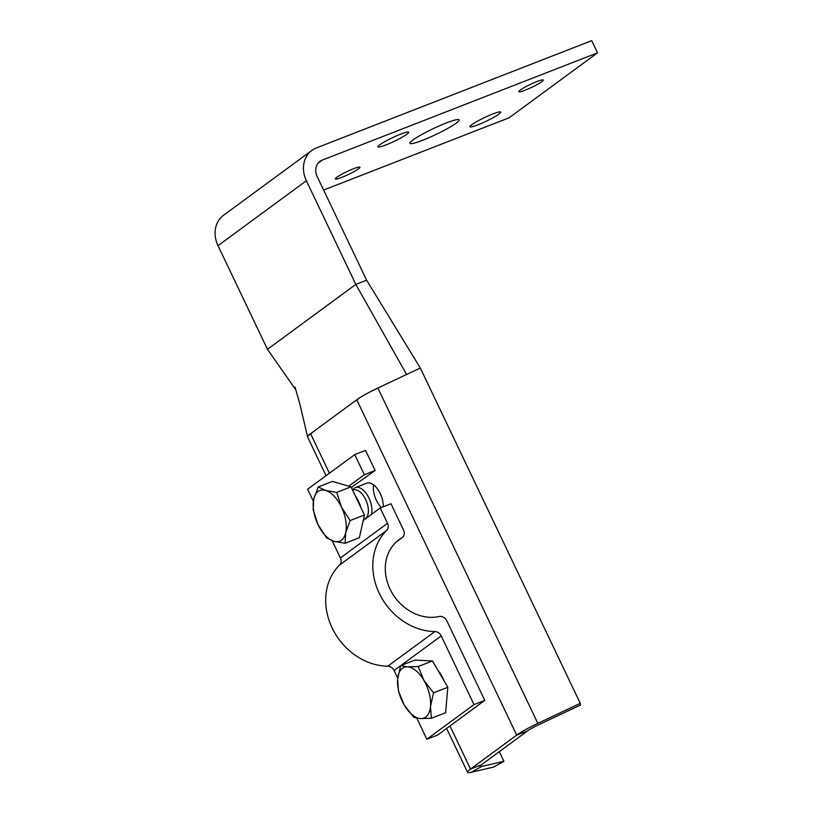 <?xml version="1.0" encoding="UTF-8"?>
<svg xmlns="http://www.w3.org/2000/svg" width="813" height="813" viewBox="0 0 813 813"><rect width="100%" height="100%" fill="white"/><g stroke="black" fill="none" stroke-linecap="round" stroke-linejoin="round"><path stroke-width="1.22" d="M373.634 484.904A17.012 8.913 -111.3 0 0 376.358 500.249A17.012 8.913 -111.3 0 0 381.348 507.525M352.547 490.087L353.391 489.091A17.012 8.913 68.7 0 1 354.316 488.227A17.012 8.913 68.7 0 1 355.413 487.617L366.754 483.196A17.012 8.913 68.7 0 1 377.852 489.426A17.012 8.913 68.7 0 1 383.258 506.773M481.326 764.84L470.534 769.047A27.215 3.222 154.5 0 0 467.566 772.35A27.215 3.222 154.5 0 0 471.184 772.32L493.45 767.126L503.918 761.283L481.652 766.476A13.608 1.616 -25.5 0 1 479.843 766.496A13.608 1.616 -25.5 0 1 481.326 764.84L527.515 730.917A13.608 1.616 -25.5 0 1 538.064 725.033L580.502 705.023L580.258 703.347L537.82 723.367A27.215 3.222 154.5 0 0 516.712 735.125L470.534 769.047L449.985 725.968M366.622 280.19L317.182 176.543A13.608 11.473 -126.3 0 1 319.926 161.37A13.608 11.473 -126.3 0 1 322.161 160.141L597.525 52.845L591.701 40.65L316.348 147.946A27.215 22.957 53.7 0 0 311.867 150.405A27.215 22.957 53.7 0 0 306.379 180.75L355.82 284.398L366.622 280.19L420.311 368.004L377.872 388.014A27.215 3.222 154.5 0 0 356.755 399.772L310.576 433.695A27.215 3.222 154.5 0 0 307.609 436.998L326.064 475.686M499.314 751.629L503.918 761.283M295.932 390.037L267.457 349.316L355.82 284.398L406.602 374.468L420.311 368.004L580.258 703.347M385.962 144.927A17.012 2.012 -25.5 0 1 377.974 146.838A17.012 2.012 -25.5 0 1 392.466 137.702A17.012 2.012 -25.5 0 1 408.685 132.194A17.012 2.012 -25.5 0 1 401.551 137.549A17.012 2.012 -25.5 0 1 385.962 144.927M341.785 177.386A13.608 1.616 -25.5 0 1 335.393 178.921A13.608 1.616 -25.5 0 1 346.978 171.604A13.608 1.616 -25.5 0 1 359.956 167.204A13.608 1.616 -25.5 0 1 354.244 171.482A13.608 1.616 -25.5 0 1 341.785 177.386M525.117 90.202A13.608 1.616 -25.5 0 1 518.724 91.737A13.608 1.616 -25.5 0 1 530.32 84.42A13.608 1.616 -25.5 0 1 543.287 80.02A13.608 1.616 -25.5 0 1 537.586 84.298A13.608 1.616 -25.5 0 1 525.117 90.202M477.993 124.826A17.012 2.012 -25.5 0 1 470.005 126.737A17.012 2.012 -25.5 0 1 484.487 117.59A17.012 2.012 -25.5 0 1 500.706 112.092A17.012 2.012 -25.5 0 1 493.572 117.448A17.012 2.012 -25.5 0 1 477.993 124.826M422.77 140.243A27.215 3.222 -25.5 0 1 409.996 143.301A27.215 3.222 -25.5 0 1 433.166 128.678A27.215 3.222 -25.5 0 1 459.121 119.867A27.215 3.222 -25.5 0 1 447.709 128.434A27.215 3.222 -25.5 0 1 422.77 140.243M386.48 383.96L370.789 391.51M360.799 397.09L351.562 403.583M315.769 429.884L308.178 435.738M267.457 349.316L218.016 245.668A27.215 22.957 -126.3 0 1 223.504 215.313L311.867 150.405M323.625 190.049L509.151 117.763L597.525 52.845M380.189 507.973L387.516 523.318A6.799 5.742 -126.3 0 1 386.673 530.452A59.918 50.538 53.7 0 0 379.254 593.297A59.918 50.538 53.7 0 0 434.904 631.569A6.799 5.742 -126.3 0 1 441.215 635.918L473.989 704.607L484.782 700.4L446.784 620.736A6.799 5.742 53.7 0 0 439.223 616.508A44.217 37.296 -126.3 0 1 390.931 590.838A44.217 37.296 -126.3 0 1 398.97 539.771A44.217 37.296 -126.3 0 1 401.744 537.952A6.799 5.742 53.7 0 0 402.171 537.667A6.799 5.742 53.7 0 0 403.543 530.086L390.992 503.765L380.189 507.973L363.218 520.442M348.747 486.164L364.336 474.721L375.128 470.503L351.277 487.424M352.253 487.048A18.709 9.807 -111.3 0 0 351.358 487.597M375.128 470.503L365.545 450.412L354.742 454.619L364.336 474.721M416.805 718.153L426.855 739.23L437.658 735.023L484.782 700.4M426.855 739.23L473.989 704.607M332.192 540.767L340.383 557.942A6.799 5.742 -126.3 0 1 339.539 565.076A59.918 50.538 53.7 0 0 332.131 627.921A59.918 50.538 53.7 0 0 387.771 666.193A6.799 5.742 -126.3 0 1 394.092 670.532L397.72 678.144M313.351 501.265L307.619 489.243L354.742 454.619M355.413 487.617A17.012 8.913 68.7 0 1 367.578 495.493A17.012 8.913 68.7 0 1 371.47 514.385M333.919 541.326L326.592 537.86L317.954 524.537A27.215 14.258 -111.3 0 0 333.919 541.326A27.215 14.258 -111.3 0 0 345.698 532.667L345.098 543.287L333.919 541.326M313.168 509.7L313.767 499.08A27.215 14.258 -111.3 0 0 317.954 524.537L313.168 509.7M318.229 486.967L325.546 490.432A27.215 14.258 -111.3 0 0 313.767 499.08L318.229 486.967L332.497 481.408L350.992 486.835L364.427 514.995L350.159 520.554L345.698 532.667A27.215 14.258 -111.3 0 0 341.521 507.221L350.159 520.554M336.724 492.393L341.521 507.221A27.215 14.258 -111.3 0 0 325.546 490.432L336.724 492.393L350.992 486.835M364.427 514.995L359.366 537.728L345.098 543.287M355.118 495.463A22.794 11.941 68.7 0 1 360.972 507.739M352.639 490.28L353.299 490.026A15.538 8.14 68.7 0 1 366.521 501.54A15.538 8.14 68.7 0 1 364.58 518.979L363.441 519.416M407.506 666.833L418.207 666.528L423.949 680.44A27.215 14.258 -111.3 0 0 407.506 666.833A27.215 14.258 -111.3 0 0 397.628 679.099L400.657 665.634L407.506 666.833M433.553 692.839L430.524 706.304A27.215 14.258 -111.3 0 0 423.949 680.44L433.553 692.839L447.821 687.28L445.615 712.706L431.347 718.265L420.646 718.57A27.215 14.258 -111.3 0 0 430.524 706.304L431.347 718.265M404.193 704.962L398.451 691.05L397.628 679.099A27.215 14.258 -111.3 0 0 404.193 704.962A27.215 14.258 -111.3 0 0 420.646 718.57L413.797 717.371L404.193 704.962M418.207 666.528L432.475 660.969L414.925 660.075L400.657 665.634M432.475 660.969L447.821 687.28M437.872 670.227A22.794 11.941 68.7 0 1 443.979 680.694M329.428 473.217L310.576 433.695M480.991 765.094L481.652 766.476L471.184 772.32M527.515 730.917L516.712 735.125L356.755 399.772M537.82 723.367L377.872 388.014M306.379 180.75L218.016 245.668M322.161 160.141L318.076 163.139M394.092 670.532L400.626 665.735M400.88 665.542L441.215 635.918M387.771 666.193L434.904 631.569M339.539 565.076L386.673 530.452M340.383 557.942L387.516 523.318M396.398 541.885L401.744 537.952M446.622 728.438L467.566 772.35M307.609 436.906L299.743 403.614L294.956 386.947M396.216 542.047L402.171 537.667M363.533 519.385L364.498 519.497"/></g></svg>
